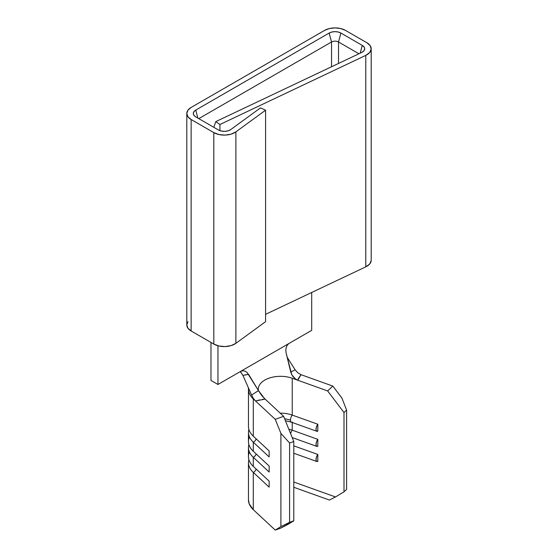 <?xml version="1.0" encoding="UTF-8"?>
<svg xmlns="http://www.w3.org/2000/svg" width="558" height="558" viewBox="0 0 558 558"><rect width="100%" height="100%" fill="white"/><g stroke="black" fill="none" stroke-linecap="round" stroke-linejoin="round"><path stroke-width="0.84" d="M253.283 472.396A32.064 18.512 180 0 1 248.889 459.625A32.064 18.512 180 0 0 248.463 462.631A32.064 18.512 180 0 0 253.283 472.396L269.151 487.162L269.151 481.135L253.283 466.376L269.151 481.135L269.151 487.162L253.283 472.396A3.697 2.567 132.9 0 0 256.094 468.992A3.697 2.567 -47.1 0 1 253.283 472.396L253.283 509.663L253.283 472.396M249.44 452.071A32.064 18.512 0 0 0 253.283 466.376L253.283 457.288A3.697 2.567 132.9 0 0 256.094 453.891A3.697 2.567 -47.1 0 1 253.283 457.288A32.064 18.512 180 0 1 248.889 444.517A32.064 18.512 180 0 0 248.463 447.53L248.463 456.611A32.064 18.512 0 0 0 253.283 466.376L253.283 457.288A32.064 18.512 180 0 1 248.463 447.53M290.634 433.699A4.318 1.855 -70.3 0 1 292.232 430.183A22.201 12.813 0 0 0 288.814 429.186A22.201 12.813 0 0 1 292.232 430.183L292.232 422.483L292.232 430.183A4.318 1.855 109.7 0 0 290.634 433.699M249.44 436.963A32.064 18.512 0 0 0 253.283 451.269L253.283 442.187A3.697 2.567 132.9 0 0 256.094 438.783A3.697 2.567 -47.1 0 1 253.283 442.187A32.064 18.512 180 0 1 248.889 429.416A32.064 18.512 180 0 0 248.463 432.422L248.463 441.511A32.064 18.512 0 0 0 253.283 451.269L269.151 466.035L253.283 451.269L253.283 442.187A32.064 18.512 180 0 1 248.463 432.422M258.326 389.135A22.201 12.813 180 0 1 269.73 377.933A22.201 12.813 180 0 1 292.232 378.247L292.232 415.082L317.809 424.24L316.519 426.675L316.016 429.346L316.519 431.09L317.809 431.132A4.318 1.855 -70.3 0 1 316.839 431.292A4.318 1.855 -70.3 0 1 316.079 428.453A4.318 1.855 -70.3 0 1 317.809 424.24L317.809 431.132L317.809 424.24L292.232 415.082A4.318 1.855 109.7 0 0 290.446 420.188A18.805 10.86 0 0 0 284.636 418.814A18.805 10.86 180 0 1 290.446 420.188A4.318 1.855 -70.3 0 1 292.232 415.082A22.201 12.813 0 0 0 280.221 413.157A22.201 12.813 0 0 1 292.232 415.082L292.232 378.247L327.63 390.928L344 412.529L344 491.828L335.491 496.955L293.787 482.014L335.491 496.955L344 491.828L344 412.529L346.602 410.109L346.602 489.408L344 491.828L346.602 489.408L346.602 410.109L341.942 398.112L332.833 386.087L301.006 374.683L298.356 378.512L297.791 380.235L327.63 390.928L332.833 386.087L301.006 374.683L297.791 380.235L294.896 378.568L292.518 375.959L290.927 372.751M248.512 388.068A32.064 18.512 180 0 0 248.463 389.135L248.463 426.403A32.064 18.512 0 0 0 253.283 436.168L269.151 450.927L253.283 436.168L253.283 398.893A32.064 18.512 180 0 1 248.47 389.554A32.064 18.512 0 0 0 253.283 398.893L275.247 419.33L283.631 416.331L265.092 399.082M288.507 524.081L293.787 520.816L293.787 441.517L283.631 416.331L265.113 399.103L255.501 400.965L275.247 419.33L280.904 433.35L280.904 526.606L289.595 522.316L293.787 520.816L280.772 528.119L275.247 530.1L280.904 526.606L275.247 530.1L253.283 509.663L275.247 530.1L280.772 528.119L288.507 524.081M187.934 321.673L186.804 324.937L187.934 328.209L191.143 330.985L191.143 119.517A14.801 8.544 180 0 1 186.804 113.476A14.801 8.544 180 0 1 191.143 107.436L324.568 30.404A14.801 8.544 180 0 1 345.493 30.404L366.857 42.736A14.801 8.544 180 0 1 371.196 48.776A14.801 8.544 180 0 1 365.783 55.382L219.936 124.504L215.813 121.602L213.805 127.294L215.813 121.602L361.661 52.48A8.3 4.792 180 0 0 364.416 50.011A8.3 4.792 180 0 0 362.261 45.393L360.189 53.184L362.261 45.393L340.896 33.055A8.3 4.792 180 0 0 329.164 33.055L331.543 41.983L198.787 118.624L331.543 41.983A4.931 2.846 180 0 1 338.518 41.983L338.518 63.452L338.518 41.983L358.94 53.77L338.518 41.983A4.931 2.846 0 0 0 331.543 41.983L331.543 66.758L331.543 41.983L329.164 33.055L331.857 32.015L335.03 31.653L338.204 32.015L340.896 33.055L362.261 45.393L364.137 47.053L364.688 49.013L363.809 50.931L361.661 52.48L215.813 121.602L219.936 124.504L219.936 130.649L219.936 124.504L365.783 55.382L369.612 52.619L371.175 49.202L370.205 45.707L366.857 42.736L345.493 30.404L340.694 28.549L335.03 27.9L329.366 28.549L324.568 30.404L191.143 107.436L187.934 110.205L186.804 113.476L187.934 116.748L191.143 119.517L213.812 132.609L219.015 134.555L225.132 135.099L231.103 134.15L235.881 131.869L265.58 110.212L260.488 107.882L230.789 129.54L228.11 130.816L224.755 131.353L221.324 131.046L218.408 129.958L195.739 116.866L193.94 115.311L193.305 113.476L193.94 111.642L195.739 110.086L329.164 33.055L195.739 110.086L197.874 118.101L195.739 110.086A8.3 4.792 180 0 0 193.584 114.711L193.619 114.788M264.848 399.096L262.344 399.389M259.833 399.905L256.624 400.672M248.463 462.631L248.463 499.898A32.064 18.512 0 0 0 253.283 509.663L249.238 503.944L248.463 499.682M317.809 461.34L317.809 454.449L293.787 445.849L317.809 454.449L317.809 461.34A4.318 1.855 -70.3 0 1 316.839 461.508A4.318 1.855 -70.3 0 1 316.079 458.662A4.318 1.855 -70.3 0 1 317.809 454.449L316.519 456.883L316.016 459.562L316.519 461.299L317.809 461.34M317.809 446.233L317.809 439.348L292.232 430.183L317.809 439.348L317.809 446.233A4.318 1.855 -70.3 0 1 316.839 446.4A4.318 1.855 -70.3 0 1 316.079 443.561A4.318 1.855 -70.3 0 1 317.809 439.348L316.519 441.776L316.016 444.454L316.519 446.198L317.809 446.233M253.283 457.288L269.151 472.054L269.151 466.035L269.151 472.054L253.283 457.288M253.283 442.187L269.151 456.953L269.151 450.927L269.151 456.953L253.283 442.187M253.283 436.168L253.283 398.893L255.501 400.965L253.395 398.44L251.581 395.036L258.473 390.628L264.548 398.572M280.904 433.35L289.595 443.017L289.595 522.316L280.904 526.606L280.904 433.35L289.595 443.017L293.787 441.517L293.787 520.816L289.595 522.316L289.595 443.017L293.787 441.517L283.631 416.331L275.247 419.33L280.904 433.35M294.003 487.357L293.787 486.639L294.003 487.357L329.401 500.045L335.491 496.955L329.401 500.045L294.003 487.357A25.563 14.759 0 0 0 293.787 487.28M327.63 390.928L344 412.529L346.602 410.109L341.942 398.112L332.833 386.087L327.63 390.928M292.232 421.967A4.318 1.855 -70.3 0 1 291.248 422.127A4.318 1.855 -70.3 0 1 290.446 420.188A4.318 1.855 109.7 0 0 291.262 422.134L316.839 431.292M285.815 349.594L286.366 346.93L287.6 344.663L288.904 343.512L240.749 371.314L242.863 370.749L245.053 371.161L247.02 372.402L258.473 390.628L248.603 374.348L242.946 375.422L251.581 395.036L242.946 375.422L240.582 371.865M258.347 389.707A22.201 12.813 180 0 1 269.305 378.08A22.201 12.813 180 0 1 292.232 378.247L297.791 380.235L295.447 378.994L291.764 374.725L286.059 352.726L290.725 372.012L295.175 369.863L287.154 357.26L295.175 369.863L297.923 372.904M247.285 374.502L242.946 375.422L240.289 371.586M297.721 372.744L300.992 374.676M286.212 347.397L287.258 345.123L288.904 343.512L311.699 330.357L311.699 292.476L311.699 330.357L217.955 384.476L210.98 380.451L217.955 384.476L217.955 345.758L217.955 384.476L240.749 371.314L242.863 370.749M186.804 113.476L186.804 324.937A14.801 8.544 0 0 0 191.143 330.985L213.812 344.07L219.015 346.016L225.132 346.56L231.103 345.611L235.881 343.337L265.58 321.673L235.881 343.337L235.881 131.869A14.801 8.544 180 0 1 213.812 132.609L213.812 344.07L191.143 330.985L191.143 119.517L213.812 132.609L213.812 344.07A14.801 8.544 0 0 0 235.881 343.337L235.881 131.869L265.58 110.212L265.58 321.673L265.58 110.212L260.488 107.882L230.789 129.54A8.3 4.792 180 0 1 218.408 129.958L195.739 116.866A8.3 4.792 180 0 1 193.584 114.711M371.175 260.663L369.612 264.087L365.783 266.85L365.783 55.382L365.783 266.85L265.58 314.335L365.783 266.85A14.801 8.544 0 0 0 371.196 260.244L371.196 48.776M210.98 342.438L210.98 380.451L210.98 342.438M245.053 371.161L247.02 372.402M286.059 352.726L285.801 349.72M255.501 400.965L253.395 398.44L251.581 395.036L258.473 390.628L261.653 395.42L265.113 399.103M290.725 372.012L295.175 369.863M340.896 33.055L338.518 41.983L340.896 33.055M285.396 420.718L291.262 422.134M316.839 446.4L292.197 437.577M316.839 461.508L293.787 453.249M259.205 391.835L258.507 390.76M248.47 389.561L248.352 387.705"/></g></svg>
